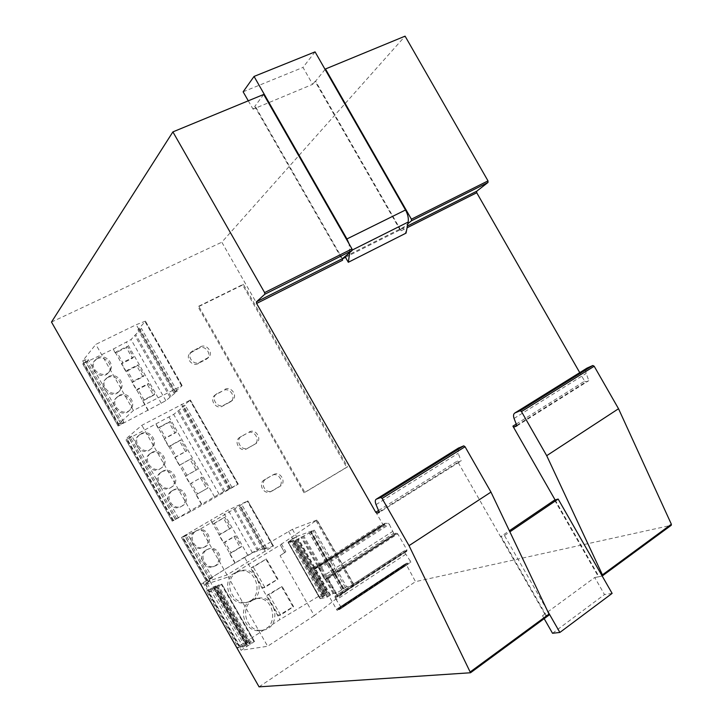 <?xml version="1.0" encoding="UTF-8"?>
<svg xmlns="http://www.w3.org/2000/svg" width="723" height="723" viewBox="0 0 723 723"><rect width="100%" height="100%" fill="white"/><g stroke="black" fill="none" stroke-linecap="round" stroke-linejoin="round"><path stroke-width="0.54" stroke-dasharray="3.62 2.71" d="M265.883 559.141L277.379 579.331L262.756 588.007L251.233 567.772L266.453 558.942L277.966 579.159L264.853 587.419L253.276 567.094L266.453 558.942M251.233 567.772L253.276 567.094M262.756 588.007L264.853 587.419M281.527 586.615L293.032 606.805L278.445 615.553L266.914 595.309L282.124 586.452L293.637 606.669L280.614 615.092L269.037 594.758L282.124 586.452M280.099 555.644L285.847 551.757L280.099 555.644L314.27 615.625L354.171 585.052L346.633 586.787L314.297 530.058L296.502 536.529L291.161 539.412L296.023 537.044L327.302 591.947L322.331 594.089L279.973 619.539L239.232 645.982L236.981 647.98L238.572 647.763L206.398 591.215L215.662 585.991L206.398 591.215M254.053 641.87L221.346 584.41L221.816 584.048L254.496 641.464L241.121 650.293L267.646 646.263L228.206 576.972L280.271 544.907L284.745 552.761L280.262 544.916L317.063 519.982L292.408 529.344L244.482 557.216L279.973 619.539M234.966 563.127L206.209 580.903L212.445 577.831L208.134 581.265L227.058 574.966L273.502 545.937L263.163 549.661L266.263 547.573L252.508 552.833L234.966 563.127L229.553 553.628L240.081 547.293L233.954 536.538L223.398 542.819L218.942 534.993L229.516 528.739L223.389 517.984L212.797 524.193L210.827 520.153L181.464 537.424L187.573 534.134L183.018 537.117L200.777 528.784L247.862 500.912L228.179 510.122L210.565 520.28M244.482 557.216L200.732 584.256L209.977 581.211L205.35 584.039L207.203 583.434L205.766 584.32L210.104 591.929L208.242 592.499L241.121 650.293M205.766 584.32L228.206 576.972M212.445 577.831L187.573 534.134M209.941 580.153L184.844 536.05M207.067 580.623L182.277 537.044M205.793 550.149L207.248 549.471C217.813 545.25 223.868 563.949 212.833 566.787C203.552 570.022 197.108 554.776 205.793 550.149M195.111 531.378L196.005 530.926C206.29 526.01 213.556 544.238 202.711 547.799C193.321 551.776 186.082 536.123 195.111 531.378M235.237 563.027L210.827 520.153M229.553 553.628L231.197 552.996L225.025 542.151L235.382 535.942L241.536 546.742L231.197 552.996M257.596 550.98L232.996 507.79M258.626 550.348L234.044 507.175M266.263 547.573L241.265 503.687M264.157 548.865L239.141 504.934M264.916 548.585L239.855 504.591M263.163 549.661L238.084 505.63M265.368 551.423L239.503 506.019M208.134 581.265L183.018 537.117M227.058 574.966L200.777 528.784M175.463 519.331L190.953 511.523L238.274 484.094L219.087 494.152L172.219 521.175L175.463 519.331L129.245 438.111L126.706 439.394L126.019 439.991L172.219 521.175M176.611 518.68L130.375 437.442L131.839 436.204L126.724 438.201L141.862 425.296L190.384 400.027L181.871 406.95L185.233 405.332L173.665 414.396L126.019 439.991M130.375 437.442L129.245 438.111M178.283 517.804L131.839 436.204M175.463 519.566L128.595 437.207M173.005 520.759L126.706 439.394M150.691 453.339C159.611 447.971 169.2 462.72 160.56 468.513C152.155 475.282 140.768 460.759 149.372 454.225L150.691 453.339M161.365 472.092C170.583 466.48 180.054 482.187 170.718 487.609C161.871 493.809 151.505 478.554 160.542 472.616L161.365 472.092M172.038 490.845C181.572 484.979 190.881 501.708 180.858 506.696C171.595 512.273 162.323 496.33 171.74 491.025L172.038 490.845M140.018 434.595C148.658 429.462 158.319 443.289 150.366 449.39C142.449 456.701 130.095 442.946 138.247 435.87L140.018 434.595M201.708 504.13L156.123 424.067M201.446 504.265L196.041 494.767L206.697 488.676L200.578 477.921L189.896 483.976L185.45 476.159L196.141 470.14L190.022 459.385L179.304 465.359L174.849 457.551L176.285 456.556L170.122 445.72L180.723 439.946L186.859 450.727L176.285 456.556M179.304 465.359L191.306 458.536L197.451 469.326L186.923 475.237L180.759 464.401M174.849 457.551L185.585 451.604L179.467 440.858L168.712 446.76L164.257 438.942L175.038 433.077L168.92 422.331L158.12 428.152L155.897 424.247M223.796 491.649L177.858 410.998M224.853 491.044L178.933 410.429M231.92 487.284L185.233 405.332M229.787 488.513L183.064 406.489M230.492 488.142L183.687 405.983M228.703 489.173L181.871 406.95M229.842 489.046L181.545 404.265M173.628 520.623L126.724 438.201M190.953 511.523L141.862 425.296M121.301 424.139L123.859 422.169L118.662 424.021L133.43 410.465L182.151 385.576L173.818 392.806L177.207 391.242L165.856 400.678L118.075 426.028L121.301 424.139L85.874 361.889L83.253 363.036L82.666 363.796L118.075 426.028M122.422 423.47L86.995 361.202L88.26 359.629L84.609 359.918L82.711 360.849L95.807 344.383L136.231 324.708L145.44 321.148L137.921 329.787L141.428 328.423L131.035 339.539L113.14 349.155L82.666 363.796M86.995 361.202L85.874 361.889M123.859 422.169L88.26 359.629M120.533 423.045L84.609 359.918M118.744 425.404L83.253 363.036M107.6 377.632C115.499 373.167 125.169 384.573 119.168 391.251C112.815 399.873 98.021 388.531 104.681 380.108L107.6 377.632M118.265 396.367C126.38 391.694 136.078 403.832 129.471 410.375C122.594 418.617 108.522 406.48 115.68 398.445L118.265 396.367M96.945 358.906C104.636 354.641 114.252 365.368 108.83 372.146C102.991 381.093 87.564 370.528 93.728 361.771L96.945 358.906M148.278 410.293L113.339 348.929M148.061 410.492L142.657 401.003L153.52 395.291L147.411 384.555L136.52 390.221L132.074 382.422L133.348 381.138L127.194 370.321L137.976 364.889L144.112 375.653L133.348 381.138M136.52 390.221L137.813 388.974L148.549 383.452L154.686 394.234L143.976 399.801L137.813 388.974M132.074 382.422L142.982 376.773L136.864 366.037L125.938 371.64L121.5 363.832L132.436 358.265L126.326 347.537L115.364 353.059L113.14 349.155M169.959 397.126L134.749 335.309M171.035 396.566L135.843 334.776M177.207 391.242L141.428 328.423M175.029 392.381L139.214 329.507M175.644 391.848L139.774 328.875M173.818 392.806L137.921 329.787M173.24 389.688L136.231 324.708M118.662 424.021L82.711 360.849M133.43 410.465L95.807 344.383M544.175 618.653L542.521 615.761L546.118 615.264L501.048 536.403L509.363 530.763M547.203 610.302L504.464 535.517L501.048 536.403M542.521 615.761L594.74 577.496L604.491 594.55L612.119 593.384M594.74 577.496L598.49 576.837L554.577 500.081M552.526 633.276L604.491 594.55M315.056 51.866L302.991 67.42L312.67 84.338L253.068 109.191L255.255 106.254L254.731 106.471L342.585 260.217M243.136 91.812L302.991 67.42M349.733 252.508L349.092 243.859M345.079 256.611L402.883 227.6L406.046 233.122M345.477 257.307L400.045 229.896L402.883 227.6M504.464 535.517L509.878 531.839M263.705 94.451L254.731 106.471M325.106 69.426L315.58 81.166L401.148 230.764L401.084 229.2L407.826 223.732M314.921 569.109L384.672 524.781L315.029 569.1L312.932 567.944L337.126 610.384L336.891 609.155L405.766 563.642L415.508 581.644L671.107 525.332M405.766 563.642L337.478 608.639L406.398 563.09L407.899 563.994L410.926 562.078L404.654 552.426L404.491 550.718L334.957 596.222L335.219 597.93L404.654 552.426M334.957 596.222L404.491 550.718M405.124 550.799L406.733 551.36L406.968 549.995L397.777 533.881L396.059 533.086L395.463 534.55L325.621 579.53L395.662 534.225M325.621 579.53L323.949 578.174L393.737 533.294L395.463 534.55M393.737 533.294L388.775 523.271L384.744 523.407L384.672 524.781M384.546 524.808L382.485 523.768L221.816 242.196L405.088 36.15M516.222 424.067L584.618 381.129L579.747 372.625M584.618 381.129L585.937 381.889L588.811 380.66L586.172 373.411C585.377 370.962 585.648 369.191 587.004 368.115M273.52 474.631L273.863 474.451C280.569 470.763 286.904 482.675 280.153 486.272L272.146 490.953C265.377 494.378 259.322 482.503 266.046 478.988L272.137 475.327C278.825 471.658 285.142 483.524 278.409 487.112L270.42 491.776C263.669 495.201 257.641 483.362 264.347 479.855L271.794 475.517M224.916 389.354C231.179 385.63 238.274 396.213 232.345 400.452L223.931 405.088C217.75 408.829 210.556 398.509 216.276 394.107L223.371 390.547C229.616 386.832 236.683 397.379 230.773 401.599L222.386 406.227C216.222 409.959 209.046 399.674 214.758 395.291L223.371 390.547M314.27 615.625L267.646 646.263M200.633 346.76C206.57 343.353 213.71 352.815 208.631 357.37L199.566 362.34C193.719 365.757 186.498 356.575 191.351 351.875L200.633 346.76L199.177 348.106C205.097 344.699 212.21 354.134 207.149 358.671L198.111 363.633C192.282 367.04 185.088 357.885 189.923 353.204L199.177 348.106M249.209 431.983C255.834 427.917 262.801 439.756 255.996 443.515L248.305 447.862C241.762 451.947 234.668 440.361 241.301 436.412L247.573 433.014C254.18 428.965 261.13 440.759 254.342 444.509L246.67 448.838C240.144 452.923 233.077 441.364 239.693 437.433L247.573 433.014M304.04 492.779L198.066 306.895L242.639 284.97L346.651 467.257L304.04 492.779L304.871 492.408L198.717 306.218L198.066 306.895M259.06 686.85L415.508 581.644M51.496 322.06L221.816 242.196M400.045 229.896L315.083 81.365L312.67 84.338M315.083 81.365L315.58 81.166M378.536 510.519L457.343 461.039L545.666 615.598L546.118 615.264M598.49 576.837L602.151 575.951M555.11 499.927L598.915 576.52M342.386 258.735L255.255 106.254M457.343 461.039L458.626 461.925L461.193 460.931L379.331 512.417M458.346 448.161L458.174 453.33L461.193 460.931M545.666 615.598L548.838 615.165M248.278 100.813L253.068 109.191M215.662 585.991L247.862 642.575L240.533 647.447L243.172 647.031L210.655 589.896L213.918 588.884L221.346 584.41M210.655 589.896L218.283 585.169L221.816 584.048M234.677 573.068L238.527 571.423C257.731 565.684 265.142 600.054 245.178 602.702C229.516 606.136 220.578 580.741 234.677 573.068M250.456 600.777L255.59 598.798C275.101 594.731 279.747 629.67 259.702 630.646C244.564 632.679 237.063 608.269 250.456 600.777M240.533 647.447L208.215 590.655M246.697 646.47L213.918 588.884M209.977 581.211L247.085 646.407M205.35 584.039L209.661 591.622L208.242 592.499M209.661 591.622L211.532 591.043L210.104 591.929M207.203 583.434L211.532 591.043M254.496 641.464L221.78 584.057M243.172 647.031L250.682 642.096L254.451 641.464M247.862 642.575L215.626 586.001M238.572 647.763L245.44 643.298L247.817 642.575M319.53 597.126L288.116 541.997L319.25 597.406L327.302 591.947M319.25 597.406L287.971 542.178L293.267 539.873L324.934 595.436L319.412 597.37M346.633 586.787L336.403 593.221L333.104 593.52L327.094 597.162L320.162 598.743L324.934 595.436M343.271 588.811L310.926 532.047L343.271 588.811L310.926 532.047L314.297 530.058M342.901 589.173L310.519 532.363L310.926 532.047M310.519 532.363L294.903 540.668L288.396 542.991L293.267 539.873M333.954 593.33L301.744 536.809M327.094 597.162L294.903 540.668M320.162 598.743L288.396 542.991M323.985 595.644L292.381 540.18M288.116 541.997L296.023 537.044M244.889 646.073L212.363 588.929M246.968 644.726L214.478 587.627M246.254 644.835L213.809 587.835M250.574 644.139L217.822 586.588M249.842 644.256L217.144 586.796M247.754 645.612L215.029 588.106M198.717 306.218L243.353 284.266L347.537 466.859L304.871 492.408M347.537 466.859L346.651 467.257M243.353 284.266L242.639 284.97M336.891 609.155L337.451 608.649L339.449 609.543L341.608 607.953L336.312 599.864L405.72 554.297M336.312 599.864L335.219 597.93M335.553 596.348L337.09 597.008L337.225 595.671L406.968 549.995M337.225 595.671L327.736 579.024L397.777 533.881M327.736 579.024L326.1 578.111L325.793 579.222M323.949 578.174L322.856 576.24L392.67 531.432M322.856 576.24L319.593 568.766L318.753 567.862L314.984 567.745L315.065 568.603L384.744 524.283M315.029 569.1L315.065 568.603M97.903 357.758C105.612 353.475 115.264 364.247 109.824 371.035C103.976 380.009 88.486 369.408 94.677 360.623L97.903 357.758M119.286 395.336C127.429 390.646 137.153 402.828 130.529 409.39C123.633 417.65 109.516 405.476 116.701 397.424L119.286 395.336M108.595 376.547C116.511 372.065 126.209 383.506 120.199 390.212C113.827 398.852 98.988 387.474 105.666 379.024L108.595 376.547M121.5 363.832L122.729 362.485L116.575 351.667L127.402 346.317L133.538 357.09L122.729 362.485M132.436 358.265L133.538 357.09M115.364 353.059L116.575 351.667M126.326 347.537L127.402 346.317M142.657 401.003L143.976 399.801M153.52 395.291L154.686 394.234M147.411 384.555L148.549 383.452M142.982 376.773L144.112 375.653M125.938 371.64L127.194 370.321M136.864 366.037L137.976 364.889M141.121 433.683C149.778 428.54 159.467 442.413 151.496 448.531C143.552 455.861 131.161 442.06 139.34 434.966L141.121 433.683M173.24 490.122C182.792 484.238 192.137 501.012 182.079 506.019C172.797 511.613 163.497 495.617 172.933 490.293L173.24 490.122M162.53 471.306C171.776 465.675 181.274 481.437 171.911 486.877C163.037 493.086 152.643 477.776 161.699 471.83L162.53 471.306M151.821 452.49C160.768 447.112 170.384 461.898 161.717 467.709C153.294 474.505 141.871 459.927 150.501 453.384L151.821 452.49M164.257 438.942L165.657 437.876L159.494 427.049L170.131 421.355L176.276 432.137L165.657 437.876M175.038 433.077L176.276 432.137M158.12 428.152L159.494 427.049M168.92 422.331L170.131 421.355M196.041 494.767L197.56 493.917L191.396 483.081L201.898 477.135L208.043 487.926L197.56 493.917M206.697 488.676L208.043 487.926M189.896 483.976L191.396 483.081M200.578 477.921L201.898 477.135M185.45 476.159L186.923 475.237M196.141 470.14L197.451 469.326M190.022 459.385L191.306 458.536M185.585 451.604L186.859 450.727M168.712 446.76L170.122 445.72M179.467 440.858L180.723 439.946M196.385 530.781L197.28 530.33C207.591 525.404 214.885 543.687 204.013 547.257C194.595 551.242 187.329 535.535 196.385 530.781M207.103 549.616L208.558 548.929C219.159 544.699 225.233 563.452 214.171 566.299C204.862 569.543 198.391 554.252 207.103 549.616M218.942 534.993L220.551 534.297L214.379 523.452L224.781 517.325L230.926 528.124L220.551 534.297M229.516 528.739L230.926 528.124M212.797 524.193L214.379 523.452M223.389 517.984L224.781 517.325M240.081 547.293L241.536 546.742M223.398 542.819L225.025 542.151M233.954 536.538L235.382 535.942M252.571 600.235L257.713 598.246C277.307 594.161 281.979 629.263 261.862 630.239C246.66 632.282 239.123 607.754 252.571 600.235M236.719 572.39L240.578 570.736C259.864 564.979 267.311 599.512 247.266 602.169C231.55 605.612 222.557 580.099 236.719 572.39M293.032 606.805L293.637 606.669M278.445 615.553L280.614 615.092M266.914 595.309L269.037 594.758M277.379 579.331L277.966 579.159M516.918 425.883L588.811 380.66M322.331 594.089L291.161 539.412M288.54 531.378L292.625 538.545M247.835 555.327L223.561 512.688M292.408 529.344L296.502 536.529M316.737 520.072L353.8 585.079M316.068 520.849L353.285 586.118M281.392 543.931L285.847 551.757M210.619 578.445L185.865 534.939M209.471 579.078L184.717 535.589M206.281 580.885L181.536 537.397M207.176 580.189L182.476 536.791M252.508 552.833L228.179 510.122M273.393 545.964L247.754 500.958M273.05 546.326L247.365 501.247M172.282 521.147L126.073 439.936M173.249 520.56L127.121 439.512M214.487 496.755L169.137 417.126M219.087 494.152L173.665 414.396M238.174 484.139L190.303 400.108M237.768 484.401L189.815 400.226M118.129 425.964L82.702 363.723M119.187 425.567L83.832 363.443M161.346 403.434L126.588 342.404M165.856 400.678L131.035 339.539M182.069 385.657L145.377 321.247M181.572 385.748L144.817 321.238M349.923 251.206L352.291 250.022M337.126 610.384L405.928 564.862M312.932 567.944L382.485 523.768M401.148 230.764L407.058 227.79M379.114 511.911L458.626 461.925M376.059 504.609L458.174 453.33M203.118 582.512L239.232 645.982M200.904 584.22L237.189 647.98M345.341 587.419L313.023 530.727M343.805 588.368L311.468 531.649M341.871 589.841L309.471 533.005M341.744 589.923L309.354 533.086M336.403 593.221L303.958 536.303M335.445 593.664L303.027 536.782M333.104 593.52L300.949 537.099M330.501 594.993L298.346 538.572M330.004 595.418L297.822 538.951M327.862 596.773L295.653 540.271M320.416 598.472L288.667 542.765M322.331 597.18L290.619 541.536M323.326 596.647L291.604 540.985M324.808 595.454L293.149 539.9M323.886 594.116L292.562 539.15M323.994 594.044L292.67 539.078M324.772 593.538L293.457 538.59M325.558 593.113L294.243 538.156M327.212 591.956L295.933 537.072M326.263 592.182L295.038 537.397M245.44 643.298L213.357 586.922M246.407 642.81L214.315 586.416M247.42 642.973L215.192 586.344M249.706 642.593L217.316 585.684M250.682 642.096L218.283 585.169M205.775 359.674L207.248 358.373M198.111 363.633L199.566 362.34M191.496 352.02L192.924 350.691M229.968 402.124L231.541 400.976M222.386 406.227L223.931 405.088M215.761 394.604L217.289 393.429M254.18 444.609L255.834 443.615M246.67 448.838L248.305 447.862M240.045 437.216L241.654 436.195M278.409 487.112L280.153 486.272M270.98 491.486L272.698 490.664M264.347 479.855L266.046 478.988M338.066 608.974L407.04 563.362M338.346 609.299L407.329 563.678M338.906 609.652L407.899 563.994M339.449 609.543L408.495 563.841M339.503 609.516L408.558 563.813L339.485 609.525M341.608 607.953L410.926 562.078M341.337 606.913L410.7 561.048M336.358 596.855L405.955 551.26M337.298 596.339L407.004 550.664M327.121 578.481L397.144 533.384M325.883 578.49L395.806 533.484M319.593 568.766L389.625 524.121M318.753 567.862L388.775 523.271M315.599 567.582L385.386 523.208M315.535 567.582L385.314 523.226M315.02 567.736L384.744 523.407L314.984 567.745M314.948 568.242L384.645 523.922M313.99 568.974L383.561 524.726M401.084 229.2L407.392 226.037M516.737 425.395L585.937 381.889M514.071 418.436L586.172 373.411M354.171 585.052L317.063 519.982M181.464 537.424L206.209 580.903M247.862 500.912L273.502 545.937M190.384 400.027L238.274 484.094M145.44 321.148L182.151 385.576M236.981 647.98L200.732 584.256M208.631 357.37L207.149 358.671M191.351 351.875L189.923 353.204M232.345 400.452L230.773 401.599M216.276 394.107L214.758 395.291M255.996 443.515L254.342 444.509M241.301 436.412L239.693 437.433M273.863 474.451L272.137 475.327M272.146 490.953L270.42 491.776M406.733 551.36L337.09 597.008M396.059 533.086L326.1 578.111M108.83 372.146L109.824 371.035M93.728 361.771L94.677 360.623M129.471 410.375L130.529 409.39M115.68 398.445L116.701 397.424M119.168 391.251L120.199 390.212M104.681 380.108L105.666 379.024M150.366 449.39L151.496 448.531M138.247 435.87L139.34 434.966M180.858 506.696L182.079 506.019M171.74 491.025L172.933 490.293M170.718 487.609L171.911 486.877M160.542 472.616L161.699 471.83M160.56 468.513L161.717 467.709M149.372 454.225L150.501 453.384M202.711 547.799L204.013 547.257M196.005 530.926L197.28 530.33M212.833 566.787L214.171 566.299M207.248 549.471L208.558 548.929M259.702 630.646L261.862 630.239M255.59 598.798L257.713 598.246M245.178 602.702L247.266 602.169M238.527 571.423L240.578 570.736"/><path stroke-width="1.08" d="M544.175 618.653L552.526 633.276L559.864 632.453L547.203 610.302M559.864 632.453L612.119 593.384L558.156 499.051L554.577 500.081L509.363 530.763M349.092 243.859L346.941 238.942L254.053 76.43L243.136 91.812L248.278 100.813M254.053 76.43L315.056 51.866L405.513 209.986C407.853 214.288 408.73 218.31 408.152 222.06L406.046 233.122L348.323 262.286L349.733 252.508M345.477 257.307L342.44 258.834L345.079 256.611L348.323 262.286M509.878 531.839L558.156 499.051M256.602 303.47L256.385 301.88L342.467 258.644L342.585 260.217L256.602 303.47L375.743 512.273L376.99 513.249L379.114 511.911M342.467 258.644L352.092 250.519L351.974 248.911L263.705 94.451L172.896 131.893L51.496 322.06L259.06 686.85L470.519 672.761L409.028 545.648L382.087 498.445L380.804 497.469L376.195 499.231C375.038 500.063 374.993 501.861 376.059 504.609L379.331 512.417L376.99 513.249M407.826 223.732L411.459 220.786L411.405 219.196L325.467 68.983L325.106 69.426M256.385 301.88L264.817 294.225L264.609 292.598L172.896 131.893M407.392 226.037L476.737 191.206L487.989 182.467L488.007 180.895L405.088 36.15L325.467 68.983M476.737 191.206L476.728 192.743L579.747 372.625M602.53 575.725L671.251 525.278L671.369 524.238L618.527 408.739L594.189 366.245L592.833 365.495L587.004 368.115M602.151 575.951L602.44 574.848L546.696 455.68L521.464 411.577L520.135 410.745L514.776 413.032C513.402 414.008 513.167 415.806 514.071 418.436L516.918 425.883L514.216 426.977L512.905 426.154L555.11 499.927M409.028 545.648L490.971 492.092L465.052 446.742L463.732 445.847L458.346 448.161M470.655 672.616L548.965 615.128L549.001 614.089L490.971 492.092M546.696 455.68L618.527 408.739M346.941 238.942L405.513 209.986M352.291 250.022L408.152 222.06M264.609 292.598L351.974 248.911M264.817 294.225L352.092 250.519M512.905 426.154L516.222 424.067M407.058 227.79L476.728 192.743M375.743 512.273L378.536 510.519M376.376 499.141L458.87 447.835M380.804 497.469L463.732 445.847M382.087 498.445L465.052 446.742M470.492 671.73L549.001 614.089M602.44 574.848L671.369 524.238M411.459 220.786L487.989 182.467M411.405 219.196L488.007 180.895M514.216 426.977L516.737 425.395M514.993 412.932L587.383 367.908M520.135 410.745L592.833 365.495M521.464 411.577L594.189 366.245M458.662 447.935L376.195 499.231M548.965 615.128L470.583 672.715M671.251 525.278L602.44 575.833M587.148 368.025L514.776 413.032"/></g></svg>

